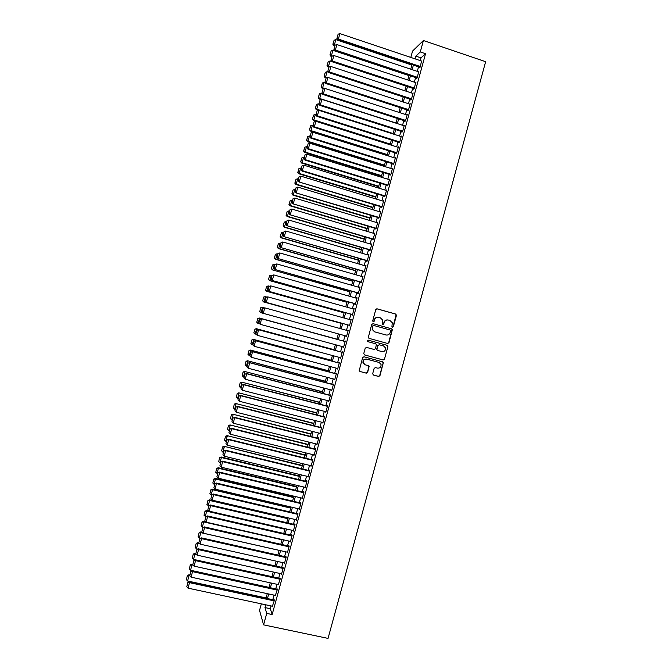 <?xml version="1.0" encoding="UTF-8"?>
<svg xmlns="http://www.w3.org/2000/svg" width="672" height="672" viewBox="0 0 672 672"><rect width="100%" height="100%" fill="white"/><g stroke="black" fill="none" stroke-linecap="round" stroke-linejoin="round"><path stroke-width="1.01" d="M392.431 327.205L393.355 326.659L396.438 315.395L395.699 314.051L377.101 308.826L375.774 309.599L372.683 320.905L373.204 321.854L374.136 321.308L374.531 319.847C375.304 317.839 376.715 317.016 378.781 317.369L380.335 317.806L382.679 320.099L382.326 324.03L382.838 324.534L383.762 323.996L384.166 322.535C384.93 320.527 386.341 319.704 388.399 320.057L389.945 320.485L392.255 322.703L391.927 326.718L392.431 327.205M392.372 327.18L393.086 326.617L396.136 314.689L395.43 314.017L376.799 308.784M373.162 321.838L374.531 319.847M382.788 324.517L384.166 322.535M372.674 373.724L373.414 375.06L378.638 376.454L379.957 375.673L383.376 362.561L382.637 361.822L363.989 356.782L362.662 357.563L359.209 370.667L359.974 371.473L366.316 373.162L367.643 372.38L369.121 366.45L368.365 365.669L365.224 364.82L363.191 362.704C363.098 360.158 364.291 358.974 366.778 359.134L379.058 362.443L381.049 364.442C381.217 367.03 380.041 368.256 377.504 368.122L375.463 367.576L374.136 368.357L372.674 373.724M271.085 605.942L270.32 608.723L272.16 614.544L266.725 613.393L263.592 624.859L328.045 638.4L485.646 61.698L423.419 40.522L420.294 51.946L415.825 56.137L415.086 58.859M272.16 614.544L425.552 53.718L420.294 51.946M387.652 343.476L388.979 342.695L392.381 329.54L391.658 328.843L373.044 323.669L371.717 324.45L368.273 337.588L369.029 338.36L387.652 343.476M387.887 346.668L384.468 359.184L383.149 359.965L364.501 354.917L363.754 353.573L365.224 348.188L366.551 347.407L374.128 349.474L375.455 348.692L376.429 344.534L375.682 343.787L367.794 341.628L367.273 341.09L368.206 340.141L387.148 345.332L387.887 346.668L384.468 359.184M419.63 67.183L419.479 67.721L420.235 67.057L421.52 61.026M416.69 77.927L416.548 78.464L417.287 77.834L418.564 71.795M413.75 88.67L413.608 89.208L414.338 88.612L415.598 82.564M410.81 99.414L410.668 99.952L411.39 99.389L413.154 92.921L412.633 93.341M407.879 110.158L407.728 110.695L408.442 110.166L410.214 103.698L409.668 104.11M404.939 120.901L404.788 121.439L405.493 120.943L407.266 114.475L406.703 114.887M401.999 131.653L401.848 132.191L402.545 131.72L404.317 125.252L403.738 125.656M399.059 142.397L398.908 142.934L399.596 142.506L401.369 136.038L400.764 136.433M396.119 153.149L395.968 153.686L396.648 153.283L398.42 146.815L397.79 147.202M393.179 163.901L393.028 164.438L393.7 164.069L395.472 157.601L394.808 157.979M390.239 174.653L390.088 175.19L390.751 174.854L392.515 168.378L391.843 168.756L392.381 168.899M387.299 185.405L387.148 185.942L387.803 185.632L389.567 179.164L388.895 179.542M384.35 196.157L384.208 196.694L384.854 196.417L386.618 189.949L385.946 190.327M381.41 206.909L381.268 207.446L381.898 207.203L383.67 200.735L382.998 201.113M378.47 217.661L378.328 218.198L378.949 217.988L380.722 211.52L380.05 211.898M375.53 228.413L375.379 228.95L376.001 228.774L377.773 222.306L377.093 222.684M372.59 239.173L372.439 239.711L373.052 239.568L374.816 233.092L374.144 233.478M369.642 249.925L369.499 250.463L370.096 250.354L371.868 243.877L371.196 244.264M366.702 260.686L366.559 261.223L367.147 261.139L368.92 254.671L368.248 255.058M363.762 271.438L363.611 271.975L364.199 271.933L365.971 265.457L365.291 265.843M360.822 282.198L360.671 282.736L361.242 282.727L363.014 276.251L362.342 276.637M357.874 292.958L357.731 293.496L358.294 293.513L360.066 287.036L359.386 287.431M354.934 303.719L354.782 304.256L355.345 304.307L357.109 297.83L356.437 298.225M351.985 314.479L352.388 315.101L354.161 308.624L353.48 309.019M349.045 325.24L349.44 325.895L351.212 319.418L350.532 319.813M346.105 336.008L346.483 336.689L348.256 330.212L347.575 330.607M343.148 346.802L343.535 347.483L345.307 341.006L344.627 341.384M340.192 357.605L340.578 358.285L342.35 351.809L341.687 352.153M337.243 368.399L337.621 369.079L339.394 362.603L338.89 362.376L338.738 362.914M334.286 379.201L334.673 379.882L336.445 373.397L335.941 373.145L335.798 373.682M331.338 390.004L331.716 390.676L333.488 384.199L333.001 383.914L332.85 384.451M328.381 400.798L328.768 401.478L330.54 395.002L330.053 394.682L329.91 395.22M325.424 411.6L325.811 412.28L327.583 405.796L327.113 405.443L326.962 405.989M322.468 422.402L322.854 423.083L324.626 416.598L324.164 416.212L324.013 416.758M319.519 433.213L319.897 433.885L321.67 427.4L321.216 426.989L321.073 427.526M316.562 444.016L316.949 444.688L318.721 438.203L318.276 437.758L318.125 438.295M313.606 454.818L313.992 455.49L315.764 449.005L315.328 448.526L315.176 449.064M310.649 465.629L311.035 466.301L312.808 459.816L312.379 459.304L312.228 459.841M307.692 476.431L308.078 477.103L309.851 470.618L309.431 470.072L309.288 470.61M304.735 487.242L305.122 487.906L306.894 481.429L306.482 480.85L306.34 481.387M301.778 498.053L302.165 498.716L303.946 492.232L303.542 491.618L303.391 492.164M300.98 503.059L216.502 483.067L215.141 489.157L299.359 508.981L298.822 508.864L299.208 509.527L300.989 503.042L300.594 502.396L300.443 502.933M295.898 519.674L296.251 520.338L298.032 513.853L297.646 513.173L297.494 513.71M292.967 530.494L293.294 531.149L295.075 524.656L294.697 523.95L294.546 524.488M290.035 541.313L290.338 541.96L292.118 535.466L291.749 534.727L291.598 535.265M287.104 552.132L287.381 552.77L289.162 546.277L288.8 545.504L288.649 546.05M284.164 562.951L284.424 563.581L286.205 557.096L285.852 556.29L285.701 556.828M281.224 573.762L281.467 574.392L283.248 567.907L282.904 567.067L282.752 567.605M278.284 584.581L280.283 578.718L279.955 577.853L279.804 578.39M275.344 595.4L277.326 589.537L277.007 588.63L276.856 589.168M425.552 53.718L420.991 57.876L420.244 60.598M418.547 66.822L417.295 71.375M415.607 77.566L414.347 82.152M412.667 88.309L411.398 92.929M409.727 99.061L408.45 103.715M406.787 109.805L405.502 114.492M403.847 120.557L402.553 125.278M400.907 131.3L399.605 136.063M397.967 142.052L396.656 146.849M395.027 152.804L393.708 157.634M392.087 163.556L390.76 168.42M389.147 174.308L387.803 179.206M386.198 185.069L384.854 189.991M383.258 195.821L381.906 200.777M380.318 206.573L378.949 211.571M377.378 217.333L376.001 222.356M374.438 228.085L373.052 233.15M371.49 238.846L370.096 243.944M368.55 249.606L367.147 254.73M365.61 260.366L364.19 265.524M362.662 271.127L361.242 276.318M359.722 281.887L358.294 287.12M356.773 292.648L355.337 297.914M353.833 303.408L352.38 308.708M350.885 314.177L349.432 319.502M347.945 324.937L346.475 330.305M344.996 335.706L343.526 341.09M342.048 346.5L340.586 351.851M339.091 357.302L337.638 362.62M336.134 368.105L334.69 373.388M333.186 378.907L331.75 384.157M330.229 389.71L328.801 394.926M327.272 400.512L325.853 405.703M324.316 411.323L322.913 416.472M321.359 422.125L319.964 427.241M318.41 432.928L317.016 438.018M315.454 443.738L314.068 448.787M312.497 454.549L311.119 459.564M309.54 465.352L308.171 470.341M306.583 476.162L305.231 481.118M303.626 486.973L302.282 491.896M300.67 497.784L299.334 502.673M297.713 508.595L296.386 513.45M294.756 519.406L293.437 524.227M291.799 530.225L290.489 535.013M288.834 541.036L287.54 545.79M285.877 551.855L284.584 556.576M282.92 562.666L281.635 567.361M279.964 573.485L278.687 578.138M277.007 584.304L275.738 588.924M274.042 595.123L272.79 599.71M272.395 606.22L274.369 600.348L274.058 599.416L273.907 599.953M263.592 624.859L259.535 610.411L261.332 603.851M410.81 57.422L412.541 51.097L423.419 40.522M265.751 604.8L264.986 607.58L266.725 613.393M413.381 65.092L412.129 69.653M410.432 75.844L409.181 80.438M407.492 86.604L406.224 91.232M404.552 97.364L403.276 102.026M401.604 108.125L400.327 112.82M398.664 118.885L397.37 123.614M395.724 129.646L394.414 134.408M392.776 140.406L391.465 145.202M389.836 151.175L388.508 156.005M386.887 161.935L385.56 166.799M383.947 172.696L382.603 177.601M380.999 183.464L379.646 188.395M378.05 194.233L376.698 199.198M375.11 205.002L373.741 210M372.162 215.762L370.784 220.802M369.214 226.531L367.828 231.605M366.274 237.308L364.879 242.407M363.325 248.077L361.922 253.21M360.377 258.846L358.966 264.012M357.428 269.615L356.009 274.823M354.488 280.392L353.052 285.625M351.54 291.161L350.095 296.436M348.592 301.938L347.138 307.247M345.643 312.715L344.182 318.049M342.695 323.492L341.225 328.86M339.746 334.27L338.276 339.654M336.79 345.08L335.328 350.431M333.833 355.891L332.38 361.217M330.876 366.702L329.431 371.994M327.919 377.521L326.483 382.771M324.962 388.332L323.534 393.557M321.997 399.151L320.578 404.342M319.04 409.962L317.629 415.12M316.084 420.781L314.681 425.905M313.127 431.6L311.732 436.691M310.162 442.42L308.784 447.476M307.205 453.239L305.827 458.262M304.248 464.058L302.879 469.048M301.283 474.877L299.93 479.842M298.326 485.705L296.974 490.627M295.361 496.524L294.025 501.413M292.404 507.352L291.077 512.207M289.447 518.171L288.12 523.001M286.482 528.998L285.172 533.795M283.517 539.826L282.215 544.58M280.56 550.654L279.266 555.374M277.595 561.481L276.31 566.177M274.638 572.309L273.361 576.971M271.673 583.136L270.404 587.765M268.708 593.964L267.456 598.559M264.037 604.43L264.197 604.943L264.314 604.489M266.028 598.256L267.28 593.662M268.976 587.454L270.245 582.826M271.933 576.652L273.21 571.99M274.89 565.858L276.175 561.162M277.838 555.055L279.132 550.326M280.795 544.261L282.097 539.498M283.744 533.467L285.062 528.671M286.7 522.673L288.019 517.843M289.649 511.871L290.984 507.016M292.606 501.077L293.941 496.188M295.554 490.291L296.906 485.36M298.511 479.497L299.863 474.533M301.459 468.703L302.828 463.714M304.416 457.918L305.785 452.886M307.364 447.124L308.75 442.067M310.313 436.338L311.707 431.239M313.27 425.544L314.672 420.42M316.218 414.758L317.629 409.601M319.166 403.973L320.586 398.782M322.115 393.187L323.551 387.962M325.072 382.402L326.508 377.143M328.02 371.616L329.465 366.332M330.968 360.839L332.422 355.513M333.917 350.053L335.387 344.694M336.865 339.276L338.344 333.883L260.77 312.665L338.344 333.883M339.822 328.474L341.292 323.106M342.779 317.663L344.24 312.32M345.736 306.852L347.189 301.543M348.692 296.041L350.137 290.766M351.649 285.23L353.086 279.989M354.606 274.42L356.034 269.212M357.563 263.609L358.982 258.443M360.52 252.798L361.922 247.666M363.476 241.996L364.871 236.888M366.433 231.185L367.819 226.12M369.39 220.382L370.768 215.351M372.347 209.58L373.716 204.574M375.304 198.769L376.656 193.805M378.252 187.967L379.604 183.036M381.209 177.164L382.553 172.267M384.166 166.362L385.493 161.498M387.122 155.568L388.441 150.73M390.071 144.766L391.39 139.969M393.028 133.963L394.33 129.2M395.984 123.169L397.278 118.44M398.933 112.367L400.218 107.671M401.89 101.573L403.166 96.911M404.838 90.779L406.106 86.15M407.795 79.985L409.055 75.39M410.743 69.191L411.995 64.63M420.991 57.876L415.825 56.137M270.32 608.723L264.986 607.58M388.912 179.491L389.441 179.651M385.972 190.243L386.492 190.403M383.032 200.995L383.552 201.155M380.092 211.747L380.612 211.907M377.152 222.499L377.672 222.659M374.203 233.251L374.732 233.411M371.263 244.012L371.792 244.163M368.323 254.764L368.852 254.923M365.383 265.524L365.904 265.675M362.435 276.284L362.964 276.436M359.495 287.045L360.024 287.196M356.555 297.805L357.084 297.948M353.606 308.566L354.136 308.708M350.666 319.326L351.196 319.469M345.954 336.546L346.483 336.689M347.718 330.086L348.247 330.229M343.014 347.306L343.543 347.449M340.066 358.075L340.595 358.218M337.126 368.836L337.655 368.978M334.177 379.604L334.706 379.747M331.229 390.373L331.766 390.508M328.289 401.142L328.818 401.276M325.34 411.911L325.878 412.045M322.392 422.68L322.93 422.814M319.452 433.448L319.981 433.583M316.504 444.217L317.041 444.352M313.555 454.994L314.093 455.12M310.615 465.763L311.144 465.898M307.667 476.54L308.196 476.666M304.718 487.309L305.256 487.444M301.77 498.086L302.308 498.212M387.853 319.956C385.913 319.763 384.594 320.611 383.905 322.493M378.227 317.26C376.286 317.092 374.976 317.94 374.287 319.813M387.492 343.426L388.71 342.628L392.112 329.49L391.39 328.793L373.044 323.669M390.634 330.952L390.113 330.011L373.775 325.475L372.842 326.021L372.431 329.482L374.816 331.884L385.988 334.975C388.046 335.32 389.449 334.488 390.214 332.489L390.634 330.952M373.649 325.458L372.842 326.021M386.03 334.984L374.564 331.834L372.179 329.431L372.599 325.979M364.325 354.85L382.889 359.873L384.208 359.1M368.147 340.124L387.148 345.332M381.965 351.607C384.535 351.742 385.703 350.498 385.484 347.878L383.519 345.929L379.201 344.753L377.874 345.526L376.908 349.684L377.647 350.431L381.965 351.607M379.201 344.753L377.874 345.526M377.647 350.431L376.656 349.608L377.63 345.458M387.626 346.601L386.887 345.257M364.804 364.678L362.956 362.611C362.863 360.074 364.064 358.89 366.542 359.05L378.806 362.359M359.974 371.473L366.08 373.061L367.408 372.28L368.869 366.912L368.348 365.669M373.153 374.951L378.386 376.345L379.705 375.564L383.124 363.065L382.57 361.796M335.051 45.217L334.362 44.99L335.832 39.64L411.877 65.066M333.068 43.949L334.093 40.202L332.875 44.234L334.362 44.99L333.875 45.704L334.748 45.998M335.832 39.64L334.093 40.202M332.875 44.234L333.875 45.704M420.378 66.52L338.386 39.077L337.873 39.833L419.966 67.292M421.856 61.135L339.889 33.6L338.386 39.077L337.058 38.018L338.108 34.18L337.058 38.018M337.873 39.833L336.848 38.321M338.108 34.18L339.889 33.6M332.388 56.003L331.43 55.684L332.9 50.333L408.996 75.6M330.137 54.642L331.162 50.896L329.952 54.911L331.43 55.684L330.952 56.372L331.825 56.666M332.9 50.333L331.162 50.896M329.952 54.911L330.952 56.372M329.818 66.822L328.499 66.385L329.969 61.034L331.867 61.664M327.214 65.335L328.238 61.589L327.02 65.596L328.91 67.334L327.86 71.14L328.91 67.309M329.969 61.034L328.238 61.589M327.02 65.596L328.028 67.04M327.256 77.641L325.576 77.087L327.037 71.736L328.65 72.265M324.282 76.028L325.307 72.282L324.097 76.28L326.088 78.028M327.037 71.736L325.307 72.282M324.097 76.28L325.105 77.717M324.71 88.46L322.644 87.788L324.106 82.438L325.424 82.866M321.35 86.722L322.375 82.984L321.174 86.965L322.644 87.788L322.19 88.385L323.543 88.822M324.106 82.438L322.375 82.984M321.174 86.965L322.19 88.385M417.43 77.297L335.387 50.039L334.883 50.761L417.043 78.044M418.908 71.912L336.882 44.562L335.387 50.039L334.06 48.972L335.11 45.133L334.06 48.972M334.883 50.761L333.858 49.258M335.11 45.133L336.882 44.562M414.481 88.074L332.38 61.001L331.884 61.69L414.12 88.788M415.96 82.681L333.883 55.524L332.38 61.001L331.061 59.926L332.111 56.087L331.061 59.926M331.884 61.69L330.859 60.203M332.111 56.087L333.883 55.524M411.533 98.851L329.381 71.963L328.894 72.618L411.197 99.54M413.011 93.458L330.884 66.486L329.381 71.963L328.054 70.879M328.894 72.618L327.86 71.14M329.104 67.049L330.884 66.486M408.593 109.628L326.382 82.925L325.903 83.546L408.274 110.292M410.063 104.236L327.877 77.448L326.382 82.925L325.055 81.833L326.105 78.002L325.055 81.833M325.903 83.546L324.87 82.085M326.105 78.002L327.877 77.448M396.026 123.001L319.712 98.498L321.174 93.148L322.182 93.467M318.427 97.423L319.452 93.677L318.242 97.65L319.712 98.498L319.267 99.053L321.048 99.624M321.174 93.148L319.452 93.677M318.242 97.65L319.267 99.053M405.644 120.406L323.375 93.887L322.913 94.475L405.359 121.044M407.114 115.013L324.878 88.41L323.375 93.887L322.056 92.795L323.106 88.956L322.056 92.795M322.913 94.475L321.871 93.03M323.106 88.956L324.878 88.41M393.145 133.543L316.781 109.2L318.242 103.849L318.948 104.068M315.496 108.116L316.52 104.378L315.319 108.335L316.781 109.2L316.344 109.729L318.553 110.435M318.242 103.849L316.52 104.378M315.319 108.335L316.344 109.729M402.696 131.183L320.376 104.857L319.914 105.412L402.444 131.796M404.166 125.798L321.88 99.372L320.376 104.857L319.057 103.748L320.107 99.918L319.057 103.748M319.914 105.412L318.872 103.975M320.107 99.918L321.88 99.372M390.264 144.077L313.849 119.902L315.311 114.551L315.924 114.744M312.564 118.818L313.589 115.072L312.396 119.02L313.849 119.902L313.421 120.406L390.104 144.648M315.311 114.551L313.589 115.072M312.396 119.02L313.421 120.406M399.748 141.968L317.369 115.819L316.924 116.34L399.529 142.548M401.218 136.576L318.872 110.334L317.369 115.819L316.058 114.71L317.108 110.872L316.058 114.71M316.924 116.34L315.874 114.92M317.108 110.872L318.872 110.334M387.383 154.619L310.918 130.612L312.379 125.261L312.992 125.454M309.632 129.52L310.657 125.773L309.464 129.704L310.918 130.612L310.498 131.074L387.232 155.156M312.379 125.261L310.657 125.773M309.464 129.704L310.498 131.074M396.799 152.746L314.37 126.79L313.925 127.277L396.614 153.308M398.269 147.353L315.874 121.304L314.37 126.79L313.051 125.672L314.101 121.834L313.051 125.672M313.925 127.277L312.875 125.866M314.101 121.834L315.874 121.304M384.493 165.152L307.986 141.322L309.448 135.962L310.061 136.156M306.701 140.221L307.726 136.475L306.541 140.389L307.986 141.322L307.574 141.75L384.359 165.665M309.448 135.962L307.726 136.475M306.541 140.389L307.574 141.75M393.842 163.531L311.363 137.752L310.934 138.205L393.7 164.06M395.321 158.138L312.866 132.275L311.363 137.752L310.052 136.626L311.102 132.796L310.052 136.626M310.934 138.205L309.884 136.811M311.102 132.796L312.866 132.275M381.612 175.694L305.054 152.023L306.516 146.672L307.129 146.866M303.778 150.914L304.802 147.176L303.618 151.082L305.054 152.023L304.651 152.426L381.486 176.173M306.516 146.672L304.802 147.176M303.618 151.082L304.651 152.426M390.894 174.308L308.364 148.722L307.936 149.142L390.76 174.812M392.372 168.916L309.868 143.237L308.364 148.722L307.054 147.588L308.104 143.758L307.054 147.588M307.936 149.142L306.886 147.764M308.104 143.758L309.868 143.237M378.731 186.236L302.123 162.733L303.584 157.382L304.198 157.567M300.846 161.616L301.871 157.878L300.686 161.767L302.123 162.733L301.728 163.103L378.605 186.682M303.584 157.382L301.871 157.878M300.686 161.767L301.728 163.103M387.946 185.094L305.357 159.692L304.945 160.079L387.82 185.564M389.424 179.701L306.86 154.207L305.357 159.692L304.046 158.55L305.096 154.72L304.046 158.55M304.945 160.079L303.887 158.71M305.096 154.72L306.86 154.207M375.85 196.778L299.183 173.443L300.653 168.092L301.266 168.277M297.914 172.326L298.939 168.58L297.763 172.46L299.183 173.443L298.805 173.779L375.732 197.19M300.653 168.092L298.939 168.58M297.763 172.46L298.805 173.779M384.997 195.88L302.358 170.663L301.946 171.016L384.88 196.316M386.476 190.487L303.853 165.178L302.358 170.663L301.048 169.512L302.098 165.682L301.048 169.512M301.946 171.016L300.888 169.655M302.098 165.682L303.853 165.178M372.96 207.32L296.251 184.153L297.721 178.794L298.334 178.987M294.983 183.028L296.008 179.281L294.832 183.154L296.251 184.153L295.873 184.464L372.859 207.698M297.721 178.794L296.008 179.281M294.832 183.154L295.873 184.464M382.049 206.665L298.956 181.952L381.94 207.068M383.527 201.272L300.854 176.148L299.351 181.633L298.049 180.482L299.099 176.644L298.049 180.482M298.956 181.952L297.889 180.608M299.099 176.644L300.854 176.148M370.079 217.862L293.32 194.863L294.79 189.512L295.403 189.689M292.051 193.729L293.076 189.983L291.9 193.838L293.32 194.863L292.95 195.14L369.986 218.215M294.79 189.512L293.076 189.983M291.9 193.838L292.95 195.14M379.1 217.451L295.957 192.889L379 217.82M380.57 212.058L297.847 187.118L296.344 192.604L295.042 191.444L296.092 187.606L295.042 191.444M295.957 192.889L294.89 191.562M296.092 187.606L297.847 187.118M367.198 228.404L290.388 205.573L291.858 200.222L292.471 200.399M289.12 204.439L290.144 200.684L288.977 204.532L290.388 205.573L290.027 205.817L367.105 228.724M291.858 200.222L290.144 200.684M288.977 204.532L290.027 205.817M376.144 228.236L292.967 203.834L376.06 228.572M377.622 222.844L294.84 198.089L293.345 203.574L292.043 202.406L293.093 198.568L292.043 202.406M292.967 203.834L291.892 202.516M293.093 198.568L294.84 198.089M364.308 238.946L287.456 216.292L288.918 210.932L289.531 211.117M286.188 215.141L287.213 211.394L286.045 215.225L287.104 216.502L364.232 239.232M288.918 210.932L287.213 211.394M286.045 215.225L287.104 216.502M373.195 239.022L289.968 214.771L373.111 239.324M374.674 233.629L291.841 209.059L290.338 214.553L289.036 213.377L290.086 209.538L289.036 213.377M289.968 214.771L288.893 213.469M290.086 209.538L291.841 209.059M361.427 249.497L284.516 227.002L285.986 221.642L286.6 221.827M283.256 225.851L284.281 222.104L283.122 225.918L284.18 227.178L361.36 249.749M285.986 221.642L284.281 222.104M283.122 225.918L284.18 227.178M370.247 249.816L286.969 225.708L370.171 250.076M371.725 244.415L288.834 220.038L287.33 225.523L286.037 224.339L287.087 220.5L286.037 224.339M286.969 225.708L285.894 224.423M287.087 220.5L288.834 220.038M358.537 260.039L281.585 237.712L283.055 232.361L283.668 232.537M280.325 236.552L281.35 232.806L280.19 236.62L281.257 237.863L358.478 260.266M283.055 232.361L281.35 232.806M280.19 236.62L281.257 237.863M367.298 260.602L283.979 236.653L367.231 260.837M368.768 255.209L285.827 231.008L284.323 236.502L283.03 235.309L284.08 231.47L283.03 235.309M283.979 236.653L282.895 235.376M284.08 231.47L285.827 231.008M355.656 270.589L278.653 248.43L280.123 243.071L280.736 243.247M277.393 247.262L278.418 243.516L277.259 247.313L278.326 248.548L355.606 270.782M280.123 243.071L278.418 243.516M277.259 247.313L278.326 248.548M364.342 271.396L280.98 247.598L364.291 271.597M365.82 265.994L282.82 241.987L281.324 247.472L280.022 246.28L281.081 242.441L280.022 246.28M280.98 247.598L279.888 246.33M281.081 242.441L282.82 241.987M352.766 281.131L275.722 259.148L277.183 253.789L277.796 253.966M274.453 257.972L275.486 254.226L274.336 258.006L275.402 259.232L352.724 281.291M277.183 253.789L275.486 254.226M274.336 258.006L275.402 259.232M361.393 282.181L277.981 258.535L361.343 282.349M362.872 276.788L279.821 252.966L278.317 258.451L277.024 257.25L278.074 253.411L277.024 257.25M277.981 258.535L276.889 257.284M278.074 253.411L279.821 252.966M272.429 264.961L271.404 268.708L272.429 264.961L274.865 264.676M349.885 291.682L272.479 269.917L349.852 291.808M272.555 264.936L274.252 264.508L272.782 269.867L271.522 268.682M271.404 268.708L272.479 269.917M358.445 292.975L274.991 269.48L358.403 293.11M274.94 264.407L276.814 263.936L275.31 269.43L274.016 268.22L275.066 264.382L274.016 268.22M359.915 287.582L276.814 263.936L275.066 264.382M274.991 269.48L273.89 268.246M269.497 275.663L268.59 279.392L269.497 275.663L271.933 275.394M346.996 302.232L269.548 280.602L346.97 302.333M269.615 275.646L271.32 275.218L269.85 280.577L268.59 279.392M268.472 279.401L269.548 280.602M355.488 303.769L271.992 280.426L355.463 303.87M271.942 275.369L273.806 274.915L272.303 280.409L271.018 279.191L272.068 275.352L271.018 279.191M356.966 298.368L273.806 274.915L272.068 275.352M271.992 280.426L270.892 279.199M266.566 286.356L265.658 290.102L266.566 286.356L269.354 286.213M344.114 312.782L266.624 291.287L344.098 312.85M266.683 286.356L268.38 285.936L266.91 291.295L265.658 290.102M265.541 290.102L266.624 291.287M352.54 314.563L268.993 291.371L352.514 314.63M268.943 286.322L270.799 285.894L269.296 291.388L268.01 290.161L269.06 286.322L268.01 290.161M354.01 309.162L270.799 285.894L269.06 286.322M268.993 291.371L267.893 290.161M263.642 297.058L262.727 300.821L263.642 297.058L265.163 296.629L266.818 297.041M341.225 323.333L263.693 301.972L341.216 323.366M263.752 297.066L265.448 296.654L263.978 302.014L262.727 300.821M262.609 300.804L263.693 301.972M349.583 325.357L265.994 302.324L349.574 325.391M265.936 297.284L267.792 296.873L266.288 302.366L265.003 301.14L266.053 297.293L265.003 301.14M351.061 319.956L267.792 296.873L266.053 297.293M265.994 302.324L264.886 301.123M260.711 307.759L259.787 311.531L260.711 307.759L262.231 307.322L264.272 307.86M260.82 307.784L262.508 307.381L261.047 312.74L259.787 311.531M259.686 311.506L260.77 312.665M346.634 336.151L262.996 313.27L346.634 336.151M262.937 308.246L264.785 307.86L263.281 313.345L261.996 312.11L263.054 308.272L261.996 312.11M348.104 330.75L264.785 307.86L263.054 308.272M262.996 313.27L261.887 312.085M336.899 339.15L259.308 318.007L336.899 339.158M259.686 323.887L257.846 323.35L256.754 322.207L257.88 318.494L256.754 322.207M257.88 318.494L259.577 318.1L258.107 323.459L256.855 322.249M257.779 318.461L259.308 318.007M343.678 346.945L260.274 324.332L258.888 323.039L259.938 319.208L258.888 323.039M260.047 319.242L261.778 318.839L345.156 341.552L261.5 318.746L260.274 324.332L258.997 323.089M261.5 318.746L259.938 319.208M334.026 349.667L256.376 328.7L334.009 349.717M256.36 334.496L253.823 332.909L254.948 329.213L253.823 332.909M254.948 329.213L256.637 328.818L255.167 334.177L253.924 332.959M254.848 329.162L256.376 328.7M340.729 357.748L257.267 335.311L255.881 334.009L256.931 330.17L255.881 334.009M342.216 352.296L258.502 329.692L257.267 335.311L255.99 334.06M342.199 352.346L258.77 329.818L257.04 330.221M258.502 329.692L256.931 330.17M331.145 360.192L253.453 339.385L331.128 360.268M253.016 345.114L250.891 343.61L252.017 339.923L250.891 343.61M252.017 339.923L253.705 339.536L252.235 344.904L250.992 343.678M251.916 339.864L253.453 339.385M337.772 368.542L254.26 346.298L252.882 344.971L253.932 341.132L252.882 344.971M339.276 363.056L255.503 340.645L254.26 346.298L252.983 345.038M339.251 363.14L255.763 340.805L254.033 341.2M255.503 340.645L253.932 341.132M328.264 370.709L250.522 350.078L328.238 370.826M249.917 355.79L247.96 354.312L248.984 350.566L247.96 354.312M249.077 350.641L250.765 350.263L249.295 355.622L248.052 354.396M248.984 350.566L250.522 350.078M334.816 379.336L251.252 357.277L249.875 355.933L250.925 352.094L249.875 355.933M336.328 373.825L252.504 351.59L251.252 357.277L249.976 356.017M336.294 373.943L252.756 351.784L251.026 352.17M252.504 351.59L250.925 352.094M325.391 381.234L247.598 360.772L325.349 381.377M246.985 366.509L245.12 365.106L246.053 361.267L245.12 365.106M246.145 361.36L247.834 360.99L246.364 366.349M246.053 361.267L247.598 360.772M331.867 390.138L248.245 368.264L249.749 362.771L247.926 363.056L246.968 366.996L247.926 363.056M333.379 384.586L249.505 362.544M333.346 384.737L249.749 362.771L248.018 363.149M246.968 366.996L248.245 368.264M322.51 391.759L244.667 371.465L322.459 391.936M244.045 377.236L242.18 375.824L243.121 371.977L242.18 375.824M243.214 372.078L244.894 371.708L243.424 377.076M243.121 371.977L244.667 371.465M328.91 400.94L245.238 379.252L246.742 373.758L244.927 374.027L243.961 377.975L244.927 374.027M330.439 395.354L246.506 373.498M330.389 395.539L246.742 373.758L245.02 374.128M243.961 377.975L245.238 379.252M319.628 402.284L241.744 382.158L319.578 402.494M241.105 387.962L239.249 386.543L240.19 382.679L239.249 386.543M240.274 382.796L241.954 382.435L240.492 387.803M240.19 382.679L241.744 382.158M325.954 411.743L242.231 390.239L243.734 384.745L241.92 384.989L240.954 388.954L241.92 384.989M327.491 406.123L243.508 384.451M327.432 406.342L243.734 384.745L242.012 385.106M240.954 388.954L242.231 390.239M316.756 412.81L238.812 392.851L316.688 413.045M238.174 398.681L236.309 397.27L237.258 393.389L236.309 397.27M237.342 393.515L239.022 393.162L237.552 398.521M237.258 393.389L238.812 392.851M323.005 422.545L239.215 401.226L240.727 395.732L238.921 395.959L237.947 399.932L238.921 395.959M324.551 416.892L240.509 395.405M324.484 417.144L240.727 395.732L239.005 396.094M237.947 399.932L239.215 401.226M313.874 423.335L235.88 403.544L313.799 423.604M235.234 409.408L233.377 407.988L234.326 404.099L233.377 407.988M234.402 404.233L236.082 403.889L234.612 409.248M234.326 404.099L235.88 403.544M320.048 433.348L236.208 412.213L237.712 406.72L235.914 406.93L234.94 410.92L235.914 406.93M321.602 427.661L237.51 406.358M321.527 427.946L237.712 406.72L235.998 407.072M234.94 410.92L236.208 412.213M310.993 433.86L232.957 414.238L310.909 434.162M232.294 420.134L230.437 418.706L231.395 414.8L230.437 418.706M231.47 414.952L233.142 414.616L231.672 419.983M231.395 414.8L232.957 414.238M317.092 444.15L233.201 423.2L234.704 417.707L232.907 417.892L231.932 421.898L232.907 417.892M318.654 438.43L234.503 417.312M318.57 438.749L234.704 417.707L232.991 418.051M231.932 421.898L233.201 423.2M308.112 444.394L230.026 424.939L308.02 444.73M229.362 430.861L227.506 429.433L228.463 425.51L227.506 429.433M228.53 425.678L230.21 425.342L228.74 430.71M228.463 425.51L230.026 424.939M314.135 454.952L230.194 434.196L231.697 428.702L231.504 428.274L229.908 428.862L228.925 432.886L229.908 428.862M315.714 449.198L231.504 428.274M315.613 449.551L231.697 428.702L229.984 429.038M228.925 432.886L230.194 434.196M305.231 454.919L227.094 435.632L305.13 455.288M226.422 441.588L224.566 440.152L225.532 436.22L224.566 440.152M225.599 436.397L227.27 436.078L225.8 441.437M225.532 436.22L227.094 435.632M311.186 465.755L227.178 445.183L228.69 439.69L228.505 439.228L226.901 439.832L225.918 443.864L226.901 439.832M312.766 459.967L228.505 439.228M312.665 460.354L228.69 439.69L226.976 440.017M225.918 443.864L227.178 445.183M302.35 465.452L224.162 446.334L302.24 465.847M223.482 452.323L221.634 450.878L222.592 446.93L221.634 450.878M222.659 447.124L224.33 446.804L222.86 452.172M222.592 446.93L224.162 446.334M308.23 476.566L224.171 456.179L225.674 450.677L225.506 450.19L223.894 450.811L222.911 454.852L223.894 450.811M309.817 470.744L225.506 450.19M309.708 471.156L225.674 450.677L223.961 451.004M222.911 454.852L224.171 456.179M299.468 475.978L221.239 457.027L221.39 457.531L299.351 476.406M220.542 463.05L218.694 461.605L219.66 457.649L218.694 461.605M219.719 457.85L221.39 457.531L219.92 462.899M219.66 457.649L221.239 457.027M305.273 487.368L221.164 467.166L222.667 461.672L222.508 461.143L220.895 461.782L219.904 465.839L220.895 461.782M306.869 481.513L222.508 461.143M306.751 481.967L222.667 461.672L220.954 461.992M219.904 465.839L221.164 467.166M296.587 486.511L218.308 467.729L218.45 468.266L296.461 486.973M217.61 473.785L215.754 472.324L216.728 468.359L215.754 472.324M216.787 468.577L218.45 468.266L216.98 473.634M216.728 468.359L218.308 467.729M302.316 498.179L218.148 478.162L219.66 472.668L219.5 472.105L217.888 472.752L216.896 476.826L217.888 472.752M303.929 492.29L219.5 472.105M303.794 492.769L219.66 472.668L217.946 472.979M216.896 476.826L218.148 478.162M293.706 497.045L215.376 478.43L215.51 479.002L293.572 497.54M214.67 484.512L212.822 483.05L213.797 479.069L212.822 483.05M213.847 479.296L215.51 479.002L214.04 484.369M213.797 479.069L215.376 478.43M300.838 503.58L216.644 483.664L214.88 483.731L213.889 487.813L214.939 483.966M213.889 487.813L215.141 489.157M216.502 483.067L214.88 483.731M290.825 507.578L212.444 489.132L212.57 489.728L290.682 508.099M211.73 495.247L209.882 493.777L210.857 489.787L209.882 493.777M210.907 490.022L212.57 489.728L211.109 495.096M210.857 489.787L212.444 489.132M296.402 519.792L212.125 500.153L213.637 494.659L213.503 494.029L211.882 494.701L210.874 498.8L211.882 494.701M298.024 513.836L213.503 494.029M297.881 514.391L213.637 494.659L211.932 494.953M210.874 498.8L212.125 500.153M287.944 518.112L209.513 499.834L209.639 500.464L287.792 518.666M208.79 505.982L206.942 504.512L207.925 500.497L206.942 504.512M207.976 500.758L209.639 500.464L208.169 505.831M207.925 500.497L209.513 499.834M293.446 530.603L209.118 511.148L210.622 505.655L210.496 504.991L208.874 505.68L207.866 509.788L208.874 505.68M295.042 524.605L210.496 504.991M294.924 525.202L210.622 505.655L208.925 505.94M207.866 509.788L209.118 511.148M209.084 511.115L206.581 510.535L206.699 511.199L284.903 529.234M205.85 516.709L204.011 515.239L204.994 511.216L204.011 515.239M205.036 511.484L206.699 511.199L205.229 516.566M204.994 511.216L206.581 510.535M290.489 541.414L206.111 522.144L207.614 516.65L207.497 515.953L205.867 516.65L204.859 520.783L205.867 516.65M292.068 535.374L207.497 515.953M291.967 536.012L207.614 516.65L205.909 516.936M204.859 520.783L206.111 522.144M205.708 521.716L203.65 521.245L203.759 521.934L282.013 539.801M203.154 527.503L201.071 525.966L202.054 521.934L201.071 525.966M202.096 522.211L203.759 521.934L202.289 527.302M202.054 521.934L203.65 521.245M287.532 552.224L203.095 533.148L204.599 527.646L204.49 526.915L202.86 527.629L201.852 531.77L202.86 527.629M289.094 546.151L204.49 526.915M289.01 546.823L204.599 527.646L202.902 527.923M201.852 531.77L203.095 533.148M202.339 532.316L200.718 531.947L200.819 532.669L279.124 550.368M200.533 538.306L199.349 538.045L198.131 536.701L199.122 532.652L198.131 536.701M199.156 532.938L200.819 532.669L199.349 538.045M199.122 532.652L200.718 531.947M284.575 563.035L200.08 544.144L201.592 538.642L201.491 537.886L199.853 538.608L198.836 542.766L199.853 538.608M286.129 556.92L201.491 537.886M286.054 557.634L201.592 538.642L199.895 538.919M198.836 542.766L200.08 544.144M198.979 542.917L197.786 542.648L197.879 543.413L199.811 543.841M197.904 549.116L196.409 548.78L195.191 547.428L196.19 543.371L195.191 547.428M196.224 543.673L197.879 543.413L196.409 548.78M196.19 543.371L197.786 542.648M281.618 573.854L197.072 555.148L198.576 549.646L198.484 548.848L196.846 549.587L195.829 553.753L196.846 549.587M283.156 567.697L198.484 548.848M283.097 568.445L198.576 549.646L196.879 549.906M195.829 553.753L197.072 555.148M195.812 553.568L194.855 553.358L194.93 554.148L196.484 554.492M195.266 559.919L193.46 559.516L192.251 558.163L193.25 554.089L192.251 558.163M193.284 554.4L194.93 554.148L193.46 559.516M193.25 554.089L194.855 553.358M278.662 584.665L194.057 566.143L195.569 560.641L195.485 559.818L193.838 560.566L192.814 564.749L193.838 560.566M280.19 578.474L195.485 559.818M280.14 579.256L195.569 560.641L193.872 560.902M192.814 564.749L194.057 566.143M192.83 564.262L191.923 564.068L191.99 564.892L193.166 565.144M269.002 587.362L190.52 570.259L189.311 568.89L190.319 564.808L189.311 568.89M190.344 565.135L191.99 564.892L190.52 570.259M190.319 564.808L191.923 564.068M275.705 595.484L191.05 577.147L192.553 571.645L192.478 570.78L190.831 571.553L189.806 575.744L190.831 571.553M277.225 589.252L192.478 570.78M277.183 590.075L192.553 571.645L190.856 571.897M189.806 575.744L191.05 577.147M189.899 574.972L188.992 574.77L189.05 575.627L189.857 575.803M266.112 597.937L187.58 580.994L186.371 579.625L187.379 575.526L186.371 579.625M187.404 575.87L189.05 575.627L187.58 580.994M187.379 575.526L188.992 574.77M272.74 606.295L188.034 588.151L189.538 582.649L189.479 581.75L187.824 582.532L186.799 586.74L187.824 582.532M274.26 600.029L189.479 581.75M274.226 600.886L189.538 582.649L187.849 582.893M186.799 586.74L188.034 588.151"/></g></svg>
